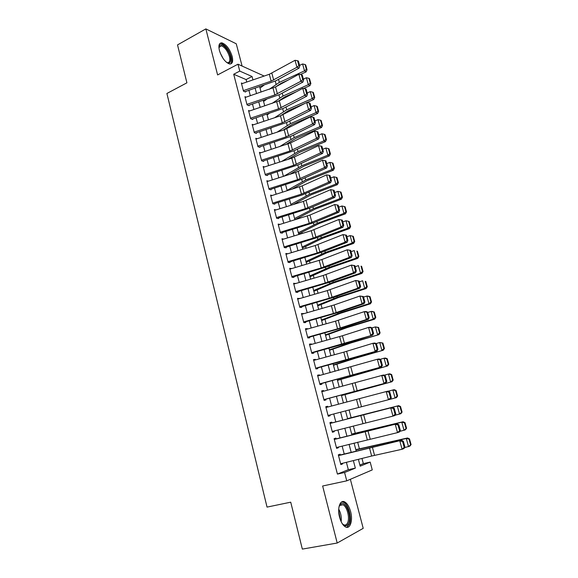 <?xml version="1.0" encoding="UTF-8"?>
<svg xmlns="http://www.w3.org/2000/svg" width="578" height="578" viewBox="0 0 578 578"><rect width="100%" height="100%" fill="white"/><g stroke="black" fill="none" stroke-linecap="round" stroke-linejoin="round"><path stroke-width="0.87" d="M350.608 511.595C349.228 506.66 347.27 503.445 344.719 501.942C340.182 499.255 337.061 508.091 339.561 517.194C340.926 522.129 342.87 525.359 345.398 526.876C350.116 529.686 353.107 520.511 350.608 511.595M232.154 56.355C229.748 49.036 226.359 44.542 221.981 42.88C219.141 42.758 218.282 45.286 219.394 50.459C221.815 57.807 225.196 62.308 229.531 63.977C232.435 64.107 233.31 61.571 232.154 56.355M359.884 465.023L363.345 463.628L370.18 462.104L372.261 469.907L346.757 480.838L344.582 472.508L355.347 468.129L353.36 460.587M242.095 66.065L236.258 43.784L205.855 28.9L177.525 44.903L186.911 82.82L166.905 93.477L267.036 507.101L290.727 502.181L302.337 549.1L337.205 543.024L363.208 528.335L350.362 479.292M363.345 463.628L361.973 458.448M359.429 448.896L357.645 442.177M355.275 433.247L353.353 426.015M351.142 417.713L349.09 409.983M346.966 401.999L345.001 394.608M342.747 386.133L340.941 379.334M338.564 370.375L336.909 364.169M334.402 354.733L332.906 349.105M330.276 339.199L328.933 334.149M326.173 323.774L324.981 319.287M322.105 308.464L321.057 304.534M318.066 293.256L317.163 289.874M314.049 278.148L313.298 275.316M310.061 263.156L309.454 260.851M306.102 248.258L305.632 246.488M302.171 233.469L301.839 232.219M298.27 218.78L298.075 218.043M340.391 455.161L340.139 454.185L338.318 454.835L340.854 464.589L342.675 463.888L342.516 463.289M336.172 438.998L335.934 438.095L334.098 438.68L336.627 448.362L338.455 447.733L338.274 447.069M331.982 422.959L331.765 422.128L329.922 422.641L332.422 432.25L334.265 431.694L334.07 430.964M327.82 407.028L327.625 406.269L325.768 406.717L328.253 416.254L330.103 415.77L329.894 414.975L390.36 399.225L388.459 399.723L386.22 391.566L388.12 391.111L389.731 391.971L388.972 392.159L390.547 397.866L391.306 397.671L389.731 391.971M323.687 391.212L323.507 390.526L321.643 390.901L324.114 400.373L325.97 399.962L325.754 399.102M319.583 375.505L319.424 374.891L317.546 375.201L320.002 384.608L321.874 384.262L321.635 383.344M315.516 359.913L315.371 359.364L313.486 359.61L315.92 368.952L317.799 368.67L317.546 367.695M311.47 344.43L311.347 343.953L309.447 344.127L311.867 353.404L313.76 353.187L313.486 352.154M307.453 329.048L307.344 328.644L305.437 328.752L307.843 337.964L309.743 337.819L309.461 336.728M303.464 313.782L301.456 313.493L303.84 322.64L305.755 322.553L305.459 321.404M299.505 298.624L297.504 298.335L299.874 307.417L301.795 307.395L301.485 306.188M295.575 283.567L293.581 283.278L295.936 292.295L297.865 292.338L297.533 291.081M291.666 268.611L289.686 268.329L292.02 277.288L293.956 277.389L293.617 276.074M287.786 253.764L285.814 253.482L288.133 262.376L290.084 262.542L289.723 261.177M283.697 239.09L281.97 238.736L284.268 247.572L286.233 247.796L285.857 246.373M280.027 224.394L278.148 224.098L280.438 232.869L282.404 233.151M276.118 209.886L274.355 209.554L276.631 218.267L278.603 218.607M272.245 195.465L270.591 195.104L272.845 203.759L274.832 204.157M268.416 181.145L266.848 180.755L269.088 189.353L271.082 189.808M264.63 166.912L263.135 166.507L265.36 175.047L267.361 175.56M260.866 152.78L259.443 152.354L261.653 160.836L263.662 161.399M257.138 138.734L255.779 138.294L257.976 146.718L259.992 147.339M253.446 124.783L252.138 124.328L254.32 132.694L256.343 133.374M249.775 110.925L248.518 110.456L250.686 118.772L252.723 119.494M246.141 97.155L244.928 96.678L247.081 104.936L249.118 105.709M262.21 86.505L261.314 86.115M246.727 82.04L246.084 79.576L233.7 74.251L337.429 474.083L348.332 469.683L346.403 462.321M344.221 453.99L342.147 446.086M340.001 437.9L337.92 429.974M335.811 421.926L333.73 413.978M331.642 406.023L329.59 398.17M327.495 390.193L325.472 382.477M323.377 374.479L321.39 366.893M319.287 358.88L317.336 351.417M315.227 343.383L313.305 336.056M311.195 328.001L309.309 320.797M307.193 312.72L305.336 305.639M303.212 297.547L301.391 290.597M299.267 282.483L297.475 275.648M295.344 267.52L293.581 260.808M291.449 252.665L289.723 246.069M287.584 237.905L285.886 231.431M283.74 223.252L282.071 216.887M279.925 208.694L278.285 202.452M276.132 194.237L274.528 188.103M272.375 179.881L270.793 173.855M268.633 165.619L267.087 159.709M264.919 151.458L263.402 145.649M261.234 137.383L259.739 131.69M257.571 123.41L256.105 117.818M253.93 109.524L252.492 104.04M250.317 95.738L248.908 90.356M242.529 83.478L241.358 82.986L243.497 91.187L245.542 92.018M346.757 480.838L322.64 486.004L337.205 543.024M337.429 474.083L344.582 472.508M233.7 74.251L239.769 71.094L237.97 64.201L264.16 76.05M205.855 28.9L217.61 74.93L237.97 64.201M358.382 459.344L360.188 466.164L370.18 462.104M259.645 86.686L261.075 92.075M263.279 100.399L264.738 105.89M266.935 114.198L268.423 119.798M270.62 128.092L272.13 133.8M274.326 142.072L275.865 147.889M278.054 156.154L279.622 162.078M281.811 170.329L283.408 176.362M285.59 184.606L287.215 190.747M289.397 198.969L291.052 205.233M293.227 213.441L294.917 219.813M297.092 228.007L298.812 234.495M300.972 242.666L302.728 249.277M304.888 257.434L306.665 264.16M308.825 272.303L310.639 279.152M312.792 287.273L314.642 294.245M316.787 302.352L318.666 309.447M320.812 317.532L322.719 324.749M324.858 332.82L326.808 340.167M328.94 348.216L330.919 355.687M333.044 363.721L335.059 371.322M337.184 379.334L339.235 387.072M341.352 395.063L343.433 402.931M345.543 410.9L347.653 418.862M349.791 426.932L351.894 434.873M354.068 443.08L356.171 450.992M252.954 79.901L252.059 76.506L239.769 71.094M351.164 452.249L349.076 444.338M346.916 436.137L344.82 428.204M342.696 420.148L340.594 412.193M338.491 404.224L336.425 396.364M334.315 388.38L332.278 380.656M330.168 372.644L328.159 365.05M326.043 357.023L324.077 349.56M321.953 341.511L320.017 334.178M317.893 326.108L315.993 318.897M313.861 310.82L311.99 303.732M309.851 295.625L308.016 288.668M305.87 280.547L304.071 273.705M301.926 265.569L300.148 258.85M298.002 250.693L296.261 244.089M294.101 235.925L292.396 229.437M290.235 221.251L288.552 214.886M286.392 206.686L284.744 200.429M282.577 192.214L280.959 186.073M278.784 177.836L277.194 171.811M275.02 163.56L273.459 157.642M271.277 149.384L269.745 143.575M267.563 135.303L266.061 129.595M263.871 121.308L262.398 115.716M260.208 107.414L258.763 101.923M256.567 93.614L255.151 88.224M246.084 79.576L252.059 76.506M348.332 469.683L355.347 468.129M286.652 254.103L287.765 253.684M289.889 269.11L291.63 268.467M293.761 283.979L295.517 283.357M297.67 298.956L299.433 298.349M301.6 314.035L303.378 313.442M305.56 329.222L307.344 328.644M309.548 344.51L311.347 343.953M313.565 359.913L315.371 359.364M317.604 375.418L319.424 374.891M321.679 391.031L323.507 390.526M325.775 406.76L327.625 406.269M328.253 416.254L330.103 415.77M332.401 432.156L334.265 431.694M336.577 448.181L338.455 447.733M340.789 464.315L342.675 463.888M241.568 83.81L269.319 74.28L295.026 60.3L296.947 67.279L298.891 65.603L299.736 65.943L298.393 61.066L297.547 60.719L298.891 65.603M243.352 90.645L271.154 81.137L296.947 67.279L299.064 68.11L275.843 80.804L245.419 91.541M299.064 68.11L299.736 65.943M297.547 60.719L295.026 60.3M276.06 86.642L281.009 83.355L288.198 80.067M300.314 74.526L306.094 71.882L304.505 70.848L279.333 82.387L269.261 89.294M263.908 85.233L260.035 88.138M306.412 69.338L307.048 69.75L305.719 64.953L305.083 64.526L306.412 69.338L304.505 70.848L302.597 63.97L299.577 65.372M302.597 63.97L305.083 64.526M307.048 69.75L306.094 71.882M218.925 47.757L219.272 46.117C220.875 41.594 228.657 48.928 230.405 56.456C231.489 62.019 230.217 64.006 226.583 62.424M226.742 62.518L227.32 62.677C229.647 62.778 230.355 60.748 229.437 56.572C227.508 50.712 224.791 47.114 221.28 45.792L218.932 47.569M230.521 63.992C231.85 62.785 232.081 60.394 231.207 56.825C228.816 49.556 225.449 45.091 221.092 43.444L219.85 43.523M342.638 524.08L343.556 524.716C345.442 525.583 346.865 524.773 347.819 522.288C349.842 517.144 346.908 506.451 343.036 504.76L340.326 504.905L339.199 506.321L340.774 503.98C345.276 500.035 351.843 515.323 348.866 522.765C347.248 526.507 345.001 526.739 342.111 523.444M346.8 527.324L349.574 523.971C352.06 517.57 348.418 504.341 343.628 502.246L341.829 501.834M338.946 507.101L339.199 506.314M245.137 97.494L275.54 86.931L298.877 74.28L300.813 81.303L302.756 79.627L303.602 79.937L302.243 75.032L301.405 74.707L302.756 79.627M246.936 104.372L274.853 94.929L300.813 81.303L302.915 82.083L279.55 94.561L248.995 105.225M302.915 82.083L303.602 79.937M301.405 74.707L298.877 74.28M248.735 111.279L279.261 100.782L302.749 88.355L304.7 95.428L306.651 93.737L307.489 94.033L306.13 89.091L305.285 88.788L306.651 93.737M250.541 118.201L278.574 108.816L304.7 95.428L306.795 96.158L283.278 108.404L252.586 118.996M306.795 96.158L307.489 94.033M305.285 88.788L302.749 88.355M252.348 125.151L280.446 115.795L306.651 102.53L308.616 109.647L310.574 107.956L311.412 108.223L310.032 103.245L309.201 102.971L310.574 107.956M254.168 132.116L282.324 122.796L308.616 109.647L310.704 110.326L287.035 122.348L256.213 132.853M310.704 110.326L311.412 108.223M309.201 102.971L306.651 102.53M255.989 139.11L284.21 129.819L310.581 116.799L312.554 123.967L314.526 122.261L315.357 122.514L313.97 117.5L313.139 117.247L314.526 122.261M257.824 146.133L286.096 136.863L312.554 123.967L314.634 124.588L290.813 136.386L259.854 146.812M314.634 124.588L315.357 122.514M313.139 117.247L310.581 116.799M278.083 101.345L284.687 96.967L296.463 91.678M303.566 88.492L309.916 85.645L308.327 84.67L283.025 96.049L271.963 103.462M266.624 99.264L263.568 101.482M310.249 83.145L310.877 83.543L309.533 78.702L308.905 78.305L310.249 83.145L308.327 84.67L306.412 77.748L303.378 79.121M306.412 77.748L308.905 78.305M310.877 83.543L309.916 85.645M280.554 115.759L288.393 110.665L305.3 103.224M306.817 102.559L313.753 99.503L312.185 98.585L286.739 109.798L274.579 117.746M269.254 113.418L267.13 114.921M314.1 97.046L314.728 97.422L313.377 92.552L312.749 92.169L314.1 97.046L312.185 98.585L310.249 91.613L307.2 92.971M310.249 91.613L312.749 92.169M314.728 97.422L313.753 99.503M283.09 130.187L292.121 124.458L317.625 113.461L316.058 112.587L290.474 123.649L277.1 132.16M271.805 127.695L270.714 128.439M317.987 111.041L318.608 111.395L317.25 106.489L316.621 106.135L317.987 111.041L316.058 112.587L314.114 105.572L311.051 106.916M314.114 105.572L316.621 106.135M318.608 111.395L317.625 113.461M285.503 144.746L295.871 138.337L321.52 127.507L319.966 126.69L294.238 137.586L279.499 146.704M321.895 125.137L322.51 125.462L321.144 120.527L320.523 120.188L321.895 125.137L319.966 126.69L318.008 119.632L314.923 120.954M318.008 119.632L320.523 120.188M322.51 125.462L321.52 127.507M259.659 153.17L290.582 142.903L314.533 131.163L316.52 138.388L318.5 136.675L319.323 136.907L317.929 131.856L317.105 131.618L318.5 136.675M261.502 160.236L289.896 151.031L316.52 138.388L318.594 138.951L294.614 150.511L263.525 160.857M318.594 138.951L319.323 136.907M317.105 131.618L314.533 131.163M287.772 159.456L299.65 152.317L325.436 141.646L323.897 140.895L298.024 151.617L281.761 161.392M325.833 139.32L326.447 139.623L325.067 134.66L324.453 134.342L325.833 139.32L323.897 140.895L321.924 133.778L318.825 135.079M321.924 133.778L324.453 134.342M326.447 139.623L325.436 141.646M263.344 167.324L291.803 158.155L318.521 145.634L320.523 152.903L322.502 151.183L323.326 151.393L321.924 146.306L321.093 146.097L322.502 151.183M265.201 174.44L293.718 165.301L320.523 152.903L322.582 153.416L298.443 164.737L267.217 175.004M322.582 153.416L323.326 151.393M321.093 146.097L318.521 145.634M289.86 174.31L303.457 166.385L329.381 155.887L327.856 155.193L301.839 165.742L283.834 176.225M329.792 153.603L330.399 153.885L329.012 148.886L328.405 148.597L329.792 153.603L327.856 155.193L325.869 148.026L322.748 149.312M325.869 148.026L328.405 148.597M330.399 153.885L329.381 155.887M267.065 181.571L295.64 172.468L322.531 160.2L324.547 167.526L326.534 165.799L327.35 165.98L325.941 160.865L325.118 160.67L326.534 165.799M268.929 188.731L297.569 179.657L324.547 167.526L326.599 167.974L302.301 179.057L270.938 189.244M326.599 167.974L327.35 165.98M325.118 160.67L322.531 160.2M291.731 189.324L307.286 180.546L333.354 170.221L331.837 169.585L305.683 179.96L287.129 190.393M333.781 167.988L334.387 168.241L332.993 163.206L332.386 162.938L333.781 167.988L331.837 169.585L329.843 162.375L326.707 163.632M329.843 162.375L332.386 162.938M334.387 168.241L333.354 170.221M270.8 195.92L302.135 185.885L326.57 174.874L328.593 182.243L330.587 180.509L331.404 180.668L329.987 175.517L329.164 175.351L330.587 180.509M272.686 203.131L301.449 194.121L328.593 182.243L330.645 182.641L302.243 194.952L274.68 203.579M330.645 182.641L331.404 180.668M329.164 175.351L326.57 174.874M293.328 204.525L311.137 194.808L337.357 184.657L335.854 184.079L309.548 194.28L290.842 204.417M337.798 182.467L338.397 182.699L336.996 177.627L336.389 177.388L337.798 182.467L335.854 184.079L333.846 176.817L330.688 178.06M333.846 176.817L336.389 177.388M338.397 182.699L337.357 184.657M274.572 210.363L303.392 201.39L330.63 189.649L334.055 190.278L333.246 190.126L334.676 195.328L335.493 195.465L334.055 190.278M276.465 217.624L305.35 208.68L332.675 197.069L334.713 197.409L310.097 208.001L278.452 218.007M334.676 195.328L332.675 197.069L330.63 189.649L333.246 190.126M334.713 197.409L335.493 195.465M294.903 219.741L315.017 209.164L341.388 199.193L339.893 198.673L313.435 208.694L294.578 218.527M341.844 197.047L342.443 197.257L341.02 192.149L340.428 191.932L341.844 197.047L339.893 198.673L337.87 191.361L334.691 192.582M337.87 191.361L340.428 191.932M342.443 197.257L341.388 199.193M278.365 224.907L309.967 215.038L334.727 204.525L338.159 205.139L337.35 205.017L338.795 210.248L339.604 210.363L338.159 205.139M280.265 232.219L309.281 223.339L336.786 212.003L338.816 212.278L314.027 222.617L282.245 232.544M338.795 210.248L336.786 212.003L334.727 204.525L337.35 205.017M338.816 212.278L339.604 210.363M298.638 233.866L318.926 223.621L345.442 213.824L343.961 213.369L317.358 223.209L298.342 232.732M345.919 211.729L346.511 211.916L345.08 206.772L344.488 206.577L345.919 211.729L343.961 213.369L341.923 206.006L338.73 207.206M341.923 206.006L344.488 206.577M346.511 211.916L345.442 213.824M282.18 239.552L311.253 230.709L338.853 219.503L342.292 220.102L341.482 220.001L342.942 225.276L343.744 225.369L342.292 220.102M284.101 246.907L313.24 238.1L340.926 227.038L342.942 227.255L317.994 237.341L286.067 247.174M342.942 225.276L340.926 227.038L338.853 219.503L341.482 220.001M342.942 227.255L343.744 225.369M302.41 248.078L322.864 238.172L349.531 228.563L348.057 228.166L321.303 237.818L302.128 247.037M350.022 226.511L350.608 226.677L349.17 221.497L348.585 221.323L350.022 226.511L348.057 228.166L346.005 220.753L342.797 221.923M346.005 220.753L348.585 221.323M350.608 226.677L349.531 228.563M286.023 254.291L315.227 245.52L343.007 234.596L346.453 235.174L345.651 235.101L347.111 240.412L347.913 240.477L346.453 235.174M287.952 261.704L317.221 252.962L345.095 242.175L347.103 242.334L321.982 252.16L289.918 261.906M347.111 240.412L345.095 242.175L343.007 234.596L345.651 235.101M347.103 242.334L347.913 240.477M306.196 262.39L326.823 252.824L353.642 243.403L352.183 243.063L325.277 252.535L305.943 261.429M354.148 241.402L354.733 241.532L353.281 236.323L352.703 236.178L354.148 241.402L352.183 243.063L350.116 235.6L346.887 236.756M350.116 235.6L352.703 236.178M354.733 241.532L353.642 243.403M310.018 276.79L330.811 267.578L357.782 258.344L356.337 258.07L329.272 267.347L309.786 275.923M358.309 256.386L358.887 256.502L357.428 251.249L356.85 251.134L358.309 256.386L356.337 258.07L354.256 250.556L351.012 251.683M356.85 251.134L357.428 251.249M358.887 256.502L357.782 258.344M313.854 291.29L332.458 283.314L361.951 273.387L360.52 273.177L333.304 282.266L313.652 290.517M362.5 271.487L363.071 271.573L361.597 266.285L361.026 266.191L362.5 271.487L360.52 273.177L358.425 265.613L355.159 266.718M361.026 266.191L361.597 266.285M363.071 271.573L361.951 273.387M289.896 269.138L321.924 259.522L347.19 249.79L350.644 250.353L349.842 250.303L351.316 255.649L352.118 255.693L350.644 250.353M291.839 276.602L321.231 267.932L349.293 257.427L351.287 257.528L325.999 267.087L293.79 276.732M351.316 255.649L349.293 257.427L347.19 249.79L349.842 250.303M351.287 257.528L352.118 255.693M293.79 284.087L323.254 275.453L351.402 265.092L354.863 265.642L354.068 265.613L355.549 271.003L356.344 271.017L354.863 265.642M295.748 291.601L325.277 283.003L353.519 272.787L355.506 272.823L330.052 282.115L297.692 291.673M355.549 271.003L353.519 272.787L351.402 265.092L354.068 265.613M355.506 272.823L356.344 271.017M297.713 299.137L327.307 290.582L355.643 280.503L359.111 281.038L358.324 281.038L359.819 286.457L360.607 286.45L359.111 281.038M299.686 306.701L329.344 298.183L357.775 288.256L359.754 288.227L334.127 297.251L301.615 306.708M359.819 286.457L357.775 288.256L355.643 280.503L358.324 281.038M359.754 288.227L360.607 286.45M317.727 305.892L338.867 297.388L366.156 288.538L364.732 288.4L337.357 297.287L317.546 305.206M366.712 286.688L367.283 286.746L365.802 281.421L365.238 281.356L366.712 286.688L364.732 288.4L362.623 280.778L359.335 281.854M365.238 281.356L365.802 281.421M367.283 286.746L366.156 288.538M301.665 314.295L334.135 304.953L359.921 296.03L363.396 296.543L362.608 296.565L364.111 302.034L364.899 301.998L363.396 296.543M303.652 321.917L333.441 313.471L362.066 303.833L364.032 303.739L338.231 312.488L305.574 321.852M364.111 302.034L362.066 303.833L359.921 296.03L362.608 296.565M364.032 303.739L364.899 301.998M321.621 320.588L340.543 313.276L370.382 303.797L368.981 303.725L341.439 312.409L321.462 320.002M370.96 301.998L371.524 302.034L370.036 296.673L369.472 296.63L370.96 301.998L368.981 303.725L366.857 296.044L363.548 297.106M369.472 296.63L366.857 296.044L368.265 296.153L370.036 296.673M371.524 302.034L370.382 303.797M305.646 329.561L335.5 321.151L364.219 311.665L366.185 311.542L367.702 312.163L366.922 312.214L368.439 317.712L369.219 317.654L367.702 312.163M307.648 337.234L337.566 328.86L366.387 319.526L368.345 319.367L342.357 327.842L309.555 337.104M368.439 317.712L366.387 319.526L364.219 311.665L366.922 312.214M368.345 319.367L369.219 317.654M325.537 335.385L347.038 327.618L374.638 319.164L373.251 319.157L345.55 327.647L325.407 334.893M375.238 317.416L375.794 317.423L374.298 312.026L373.742 312.004L375.238 317.416L373.251 319.157L371.112 311.426L367.789 312.46M373.742 312.004L371.112 311.426L372.507 311.47L374.298 312.026M375.794 317.423L374.638 319.164M309.656 344.929L342.422 335.775L368.554 327.415L370.505 327.227L372.044 327.892L371.271 327.972L372.796 333.513L373.576 333.427L372.044 327.892L375.397 326.91L378.59 327.488L378.041 327.495L379.551 332.942L380.1 332.928L378.59 327.488M311.672 352.659L372.68 335.11L346.525 343.296L313.565 352.457M372.796 333.513L370.736 335.334L368.554 327.415L371.271 327.972M372.68 335.11L373.576 333.427M329.489 350.282L351.171 342.884L378.93 334.64L349.697 342.985L329.381 349.885M379.551 332.942L377.557 334.698L375.397 326.91L378.041 327.495M380.1 332.928L378.93 334.64M313.695 360.412L343.816 352.154L372.926 343.281L374.862 343.021L376.423 343.737L375.649 343.845L377.188 349.423L377.961 349.314L376.423 343.737M315.718 368.193L377.051 350.962L350.716 358.866L317.604 367.926M377.188 349.423L375.122 351.251L372.926 343.281L375.649 343.845M377.051 350.962L377.961 349.314M333.463 365.282L355.326 358.266L383.25 350.225L353.866 358.432L333.383 364.985M383.886 348.585L384.428 348.534L382.911 343.057L382.369 343.101L383.886 348.585L381.892 350.355L379.717 342.516L376.076 343.578M382.369 343.101L379.717 342.516L382.911 343.057M384.428 348.534L383.25 350.225M317.756 375.996L377.326 359.256L379.255 358.938L380.823 359.697L380.057 359.827L381.61 365.455L382.376 365.31L380.823 359.697M319.8 383.835L381.458 366.936L321.671 383.496M381.61 365.455L379.536 367.29L377.326 359.256L380.057 359.827M381.458 366.936L382.376 365.31M337.458 380.389L387.6 365.925L337.408 380.187M388.257 364.335L388.792 364.263L387.26 358.743L386.725 358.808L388.257 364.335L386.256 366.12L384.067 358.223L380.1 359.35M386.725 358.808L384.067 358.223L385.425 358.057L387.26 358.743M388.792 364.263L387.6 365.925M321.852 391.696L383.669 374.963L385.266 375.779L384.5 375.931L386.061 381.596L386.827 381.429L385.266 375.779M323.911 399.593L385.894 383.019L325.768 399.181M386.061 381.596L383.98 383.445L381.755 375.353L384.5 375.931M385.894 383.019L386.827 381.429M341.49 395.59L391.985 381.733L341.461 395.489M392.657 380.201L393.192 380.1L391.646 374.544L391.118 374.638L392.657 380.201L390.649 382L388.452 374.045L384.175 375.223M391.118 374.638L388.452 374.045L389.789 373.814L391.646 374.544M393.192 380.1L391.985 381.733M325.978 407.512L386.22 391.566L388.972 392.159M356.503 399.499L358.649 407.49L328.109 415.445M358.649 407.49L388.459 399.723L390.547 397.866M390.36 399.225L391.306 397.671M345.55 410.907L396.4 397.657L345.55 410.907M397.093 396.183L397.621 396.046L396.067 390.453L395.54 390.576L397.093 396.183L395.077 397.996L392.859 389.984L388.286 391.198M395.54 390.576L392.859 389.984L394.189 389.68L396.067 390.453M397.621 396.046L396.4 397.657M330.125 423.436L392.606 407.374L331.967 422.915M395.822 414.021L394.861 415.546L392.975 416.117L390.714 407.902L393.481 408.502L395.07 414.245L395.822 414.021L394.239 408.285L393.481 408.502M332.213 431.441L392.975 416.117L395.07 414.245M394.239 408.285L392.606 407.374M334.308 439.475L397.122 423.753L336.143 438.883M400.373 430.502L399.398 431.99L397.52 432.626L395.244 424.353L398.025 424.96L399.622 430.755L400.373 430.502L398.777 424.722L398.025 424.96M336.41 447.538L397.52 432.626L399.622 430.755M398.777 424.722L397.122 423.753M338.52 455.63L401.674 440.263L340.341 454.965M404.954 447.105L403.964 448.557L402.1 449.265L399.803 440.935L402.599 441.549L404.21 447.379L404.954 447.105L403.343 441.274L402.599 441.549M340.637 463.751L371.661 456.035L402.1 449.265L404.21 447.379M403.343 441.274L401.674 440.263M402.078 412.114L400.511 406.479L399.99 406.63L401.558 412.28L402.078 412.114L400.843 413.696L395.056 415.235M401.558 412.28L399.543 414.108L397.31 406.038L347.602 418.653M399.99 406.63L397.31 406.038L398.618 405.662L400.511 406.479M347.588 418.602L398.618 405.662M406.572 428.298L404.99 422.619L404.477 422.807L406.059 428.493L406.572 428.298L405.322 429.851L399.81 431.361M406.059 428.493L404.036 430.335L401.782 422.207L351.727 434.223M404.477 422.807L401.782 422.207L403.076 421.752L404.99 422.619M351.684 434.071L403.076 421.752M411.095 444.598L409.506 438.883L409 439.092L410.59 444.822L411.095 444.598L409.831 446.122L404.607 447.603M410.59 444.822L408.559 446.686L406.291 438.5L355.882 449.908M409 439.092L406.291 438.5L407.569 437.972L409.506 438.883M355.81 449.648L407.569 437.972M269.319 74.28L271.154 81.137M271.841 73.168L273.683 80.039M279.333 82.387L278.517 79.345M276.103 84.251L275.258 81.115M220.102 52.699L223.231 58.689M338.715 509.081C340.861 513.004 341.67 517.194 341.157 521.667M340.478 520.077L338.679 510.793M273.004 88.022L274.853 94.929M275.54 86.931L277.397 93.846M276.71 101.858L278.574 108.816M279.261 100.782L281.132 107.739M280.446 115.795L282.324 122.796M283.01 114.726L284.889 121.734M284.21 129.819L286.096 136.863M286.782 128.764L288.675 135.823M283.025 96.049L282.237 93.123M279.766 97.877L278.957 94.864M286.739 109.798L285.98 107.002M283.458 111.597L282.685 108.707M290.474 123.649L289.751 120.968M287.179 125.404L286.435 122.644M294.238 137.586L293.552 135.028M290.915 139.305L290.207 136.668M287.996 143.936L289.896 151.031M290.582 142.903L292.49 150.005M298.024 151.617L297.374 149.182M294.686 153.3L294.007 150.793M291.803 158.155L293.718 165.301M294.404 157.129L296.326 164.282M301.839 165.742L301.217 163.437M298.472 167.389L297.836 165.012M295.64 172.468L297.569 179.657M298.255 171.456L300.192 178.66M305.683 179.96L305.09 177.786M302.294 181.571L301.687 179.332M299.505 186.875L301.449 194.121M302.135 185.885L304.079 193.139M309.548 194.28L308.992 192.236M306.13 195.855L305.567 193.746M303.392 201.39L305.35 208.68M306.037 200.407L308.002 207.712M313.435 208.694L312.922 206.787M310.003 210.226L309.476 208.261M307.308 215.999L309.281 223.339M309.967 215.038L311.947 222.386M317.358 223.209L316.874 221.432M313.897 224.705L313.406 222.877M311.253 230.709L313.24 238.1M313.926 229.762L315.913 237.161M321.303 237.818L320.862 236.178M317.821 239.278L317.365 237.587M315.227 245.52L317.221 252.962M317.914 244.588L319.916 252.044M325.277 252.535L324.872 251.033M321.765 253.952L321.354 252.405M329.272 267.347L328.904 265.988M325.739 268.727L325.363 267.325M333.304 282.266L332.971 281.045M329.742 283.603L329.409 282.346M319.222 260.432L321.231 267.932M321.924 259.522L323.94 267.029M323.254 275.453L325.277 283.003M325.963 274.557L328.001 282.115M327.307 290.582L329.344 298.183M330.038 289.701L332.083 297.316M337.357 297.287L337.068 296.211M333.773 298.58L333.477 297.475M331.389 305.813L333.441 313.471M334.135 304.953L336.194 312.619M341.439 312.409L341.193 311.484M337.834 313.659L337.581 312.705M335.5 321.151L337.566 328.86M338.26 320.306L340.334 328.029M345.55 327.647L345.341 326.866M341.923 328.853L341.706 328.051M339.64 336.598L341.721 344.365M342.422 335.775L344.51 343.549M349.697 342.985L349.524 342.357M346.034 344.148L345.861 343.498M343.816 352.154L345.911 359.978M346.605 351.345L348.707 359.176M353.866 358.432L353.736 357.955M350.181 359.545L350.051 359.061M348.014 367.825L350.124 375.7M350.824 367.037L352.941 374.92M352.248 383.604L354.372 391.537M355.065 382.831L357.204 390.779M359.343 398.748L361.496 406.746M360.795 415.51L362.955 423.551M363.656 414.773L365.816 422.829M365.123 431.629L367.29 439.735M367.991 430.921L370.173 439.034M369.472 447.871L371.661 456.035M372.362 447.177L374.558 455.356M377.448 445.775L377.34 445.371M373.619 446.65L373.504 446.23M219.12 47.013L219.272 46.117M219.141 46.962L221.28 45.792M340.326 504.905L340.774 503.98M339.799 505.403L343.036 504.76"/></g></svg>
